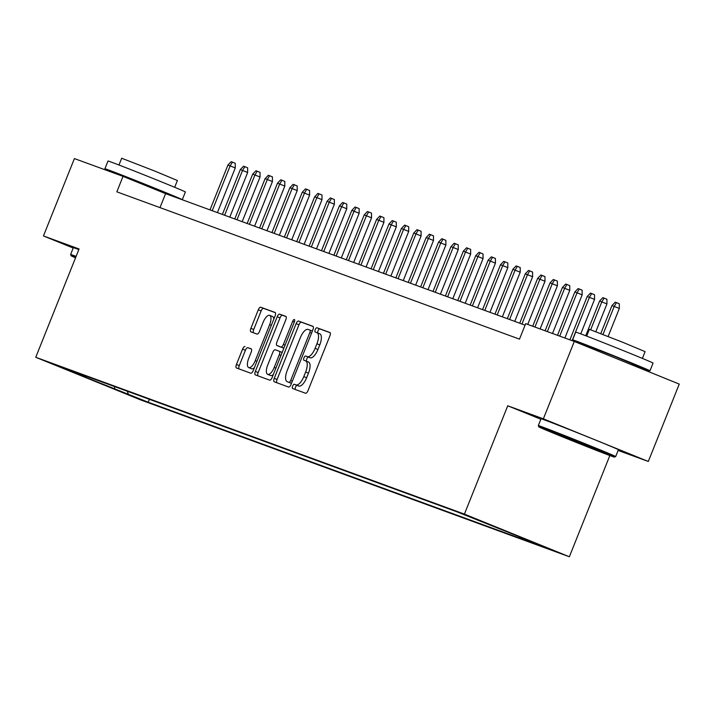 <?xml version="1.0" encoding="UTF-8"?>
<svg xmlns="http://www.w3.org/2000/svg" width="715" height="715" viewBox="0 0 715 715"><rect width="100%" height="100%" fill="white"/><g stroke="black" fill="none" stroke-linecap="round" stroke-linejoin="round"><path stroke-width="1.07" d="M292.649 386.091A2.288 0.903 -67.9 0 0 292.632 388.531A2.288 0.903 -67.9 0 0 292.649 388.531L305.564 393.259A3.271 1.296 -67.9 0 0 307.995 390.667L329.865 335.987A3.271 1.296 -67.9 0 0 329.883 332.511L316.951 327.774A2.288 0.903 -67.9 0 0 315.244 329.588A2.288 0.903 -67.9 0 0 315.235 332.028A2.288 0.903 -67.9 0 0 315.244 332.028L316.915 332.645A10.475 4.138 -67.9 0 1 316.968 332.663A10.475 4.138 -67.9 0 1 316.924 343.79L315.101 348.339A10.475 4.138 -67.9 0 1 307.316 356.642L305.645 356.025A2.288 0.903 -67.9 0 0 303.947 357.84A2.288 0.903 -67.9 0 0 303.938 360.28A2.288 0.903 -67.9 0 0 303.947 360.28L305.618 360.896A10.475 4.138 -67.9 0 1 305.671 360.914A10.475 4.138 -67.9 0 1 305.618 372.041L303.804 376.591A10.475 4.138 -67.9 0 1 296.019 384.893L294.348 384.277A2.288 0.903 -67.9 0 0 292.649 386.091M305.725 360.941L308.451 362.049A10.475 4.138 -67.9 0 1 308.514 362.067A10.475 4.138 -67.9 0 1 308.46 373.194L306.637 377.743A10.475 4.138 -67.9 0 1 298.852 386.046L297.181 385.43A2.288 0.903 -67.9 0 0 295.483 387.244A2.288 0.903 -67.9 0 0 295.268 389.487M330.142 332.716L319.784 328.927A2.288 0.903 -67.9 0 0 318.086 330.741A2.288 0.903 -67.9 0 0 317.898 333.038M317.022 332.69L319.757 333.798A10.475 4.138 -67.9 0 1 319.811 333.816A10.475 4.138 -67.9 0 1 319.757 344.943L317.934 349.492A10.475 4.138 -67.9 0 1 310.158 357.795L308.487 357.178A2.288 0.903 -67.9 0 0 306.78 358.993A2.288 0.903 -67.9 0 0 306.601 361.29M143.518 400.677L124.535 393.027L143.518 400.677M245.004 346.552A3.271 1.296 -67.9 0 0 242.573 349.143L236.433 364.489A3.271 1.296 -67.9 0 0 236.415 367.957A3.271 1.296 -67.9 0 0 236.433 367.966L250.786 373.221A3.271 1.296 -67.9 0 0 253.217 370.62L275.087 315.941A3.271 1.296 -67.9 0 0 275.096 312.473L260.734 307.209A3.271 1.296 -67.9 0 0 258.303 309.81L250.894 328.337A3.271 1.296 -67.9 0 0 250.876 331.814L257.034 334.066A3.271 1.296 -67.9 0 0 259.465 331.474L263.138 322.286A8.75 3.459 -67.9 0 1 269.689 315.369A8.75 3.459 -67.9 0 1 269.644 324.664L255.246 360.664A8.75 3.459 -67.9 0 1 248.704 367.582A8.75 3.459 -67.9 0 1 248.74 358.278L251.144 352.281A3.271 1.296 -67.9 0 0 251.162 348.804L247.837 347.705A3.271 1.296 -67.9 0 0 245.406 350.296L239.266 365.633A3.271 1.296 -67.9 0 0 238.998 368.904M79.07 248.972L43.454 235.941L74.405 158.569L123.025 176.355L116.84 191.834L519.492 339.133L525.677 323.663L574.306 341.457L543.364 418.82L507.739 405.789L464.419 514.112L35.75 357.286L79.07 248.972M274.256 378.324A3.271 1.296 -67.9 0 0 274.238 381.801A3.271 1.296 -67.9 0 0 274.256 381.801L288.601 387.056A3.271 1.296 -67.9 0 0 291.032 384.464L312.902 329.785A3.271 1.296 -67.9 0 0 312.92 326.308L298.557 321.053A3.271 1.296 -67.9 0 0 296.126 323.645L274.256 378.324L277.089 379.477A3.271 1.296 -67.9 0 0 276.821 382.74M285.803 316.387A3.271 1.296 -67.9 0 1 285.786 319.864L276.919 342.038A3.271 1.296 -67.9 0 0 276.902 345.515A3.271 1.296 -67.9 0 0 276.919 345.515L280.995 347.007A3.271 1.296 -67.9 0 0 283.426 344.416L292.658 321.33A2.288 0.903 -67.9 0 1 294.374 319.516A2.288 0.903 -67.9 0 1 294.357 321.956L272.129 377.547A3.271 1.296 -67.9 0 1 269.689 380.139L255.344 374.883A3.271 1.296 -67.9 0 0 255.344 374.883A3.271 1.296 -67.9 0 1 255.344 371.407L277.214 316.727A3.271 1.296 -67.9 0 1 279.645 314.126L285.786 316.379A3.271 1.296 -67.9 0 1 285.803 316.387L285.786 316.379M535.857 543.489L554.241 550.899L535.857 543.489M464.419 514.112L569.363 556.762L140.694 399.935L35.75 357.286M149.39 399.31L148.22 402.241L539.718 545.465L519.859 537.394L519.617 536.742M148.22 402.241L71.625 371.666L85.246 376.653L65.396 368.582L456.894 511.806L533.488 542.381L519.859 537.394M618.135 450.432L648.308 461.47L543.364 418.82M648.308 461.47L679.25 384.098L574.306 341.457M43.454 235.941L73.207 248.025M609.841 455.544L569.363 556.762M525.078 325.164L165.576 193.649L123.025 176.355M159.99 207.618L165.576 193.649M85.246 376.653L86.202 376.197M127.252 391.212L128.36 394.171M114.731 389.183L114.48 386.538M507.739 405.789L540.853 419.249M313.17 326.514L301.39 322.197A3.271 1.296 -67.9 0 0 298.959 324.798L277.089 379.477M288.967 382.31A2.288 0.903 -67.9 0 0 290.665 380.496L309.863 332.502A2.288 0.903 -67.9 0 0 309.881 330.062A2.288 0.903 -67.9 0 0 309.863 330.062L308.102 329.418A10.475 4.138 -67.9 0 0 300.327 337.712L287.198 370.522A10.475 4.138 -67.9 0 0 287.153 381.649A10.475 4.138 -67.9 0 0 287.207 381.667L291.488 383.338L287.207 381.667M286.054 316.593L282.479 315.279A3.271 1.296 -67.9 0 0 280.048 317.88L258.178 372.56A3.271 1.296 -67.9 0 0 257.909 375.822M279.717 346.659A3.271 1.296 -67.9 0 0 279.735 346.668A3.271 1.296 -67.9 0 0 279.753 346.668L283.828 348.16A3.271 1.296 -67.9 0 0 283.873 348.178M267.714 365.043A8.75 3.459 -67.9 0 0 267.669 374.347A8.75 3.459 -67.9 0 0 274.22 367.43L279.288 354.747A3.271 1.296 -67.9 0 0 279.306 351.271A3.271 1.296 -67.9 0 0 279.288 351.262L275.212 349.769A3.271 1.296 -67.9 0 0 272.781 352.361L267.714 365.043M267.669 374.347L270.511 375.5A8.75 3.459 -67.9 0 0 273.38 374.401M282.166 352.432A3.271 1.296 -67.9 0 0 282.148 352.423A3.271 1.296 -67.9 0 0 282.13 352.415L279.324 351.271M251.412 349.009L247.837 347.705M248.704 367.582L251.537 368.734A8.75 3.459 -67.9 0 0 254.415 367.635M273.809 319.14A8.75 3.459 -67.9 0 0 272.522 316.513L269.689 315.369M275.355 312.678L263.567 308.362A3.271 1.296 -67.9 0 0 261.136 310.954L253.727 329.49A3.271 1.296 -67.9 0 0 253.459 332.761M611.995 305.555L615.24 302.177L616.473 302.633L619.315 303.786L619.333 308.451L611.995 305.555L600.788 333.574M616.473 302.633L614.23 306.369L603.004 334.432M619.333 308.451L608.134 336.452M611.236 456.054A40.666 0.518 -158.2 0 0 614.382 457.1A40.666 0.518 -158.2 0 0 584.682 444.667A40.666 0.518 -158.2 0 0 542.033 427.928A40.666 0.518 -158.2 0 0 538.869 426.9A40.666 0.518 -158.2 0 0 569.051 439.511A40.666 0.518 -158.2 0 0 611.236 456.054M615.695 456.536L618.412 449.726A41.667 0.536 21.8 0 0 587.73 436.892A41.667 0.536 21.8 0 0 544.276 419.848A41.667 0.536 21.8 0 0 541.041 418.784L538.315 425.586A41.667 0.536 21.8 0 1 538.315 425.586A41.667 0.536 21.8 0 1 541.55 426.658A41.667 0.536 21.8 0 1 585.013 443.702A41.667 0.536 21.8 0 1 615.695 456.536A41.667 0.536 21.8 0 1 615.687 456.545L614.382 457.1M593.933 449.02L557.754 434.443L593.933 449.02M590.081 347.338A41.667 0.536 21.8 0 1 572.599 339.866L575.7 332.126A41.667 0.536 21.8 0 1 578.936 333.19A41.667 0.536 21.8 0 1 622.39 350.243A41.667 0.536 21.8 0 1 653.072 363.077L649.98 370.808A41.667 0.536 21.8 0 1 646.744 369.744A41.667 0.536 21.8 0 1 632.167 364.176M572.599 339.866A41.667 0.536 21.8 0 1 575.834 340.93A41.667 0.536 21.8 0 1 619.297 357.974A41.667 0.536 21.8 0 1 649.98 370.808M586.666 336.113L589.375 329.338L622.997 342.387L645.091 351.628L642.383 358.403M589.893 347.794L590.241 346.918L592.002 347.499L615.651 356.776L632.337 363.756L631.899 364.856M75.727 257.346A40.666 0.518 -158.2 0 0 74.333 256.828A40.666 0.518 -158.2 0 0 71.178 255.8A40.666 0.518 -158.2 0 0 75.54 257.802M78.829 249.58A41.667 0.536 21.8 0 0 76.577 248.749A41.667 0.536 21.8 0 0 73.341 247.676L70.624 254.486A41.667 0.536 21.8 0 1 70.624 254.486A41.667 0.536 21.8 0 1 73.86 255.559A41.667 0.536 21.8 0 1 76.103 256.39M119.861 175.202A41.667 0.536 21.8 0 1 104.908 168.767L108.001 161.027A41.667 0.536 21.8 0 1 111.236 162.091A41.667 0.536 21.8 0 1 154.699 179.134A41.667 0.536 21.8 0 1 185.382 191.978L182.289 199.708A41.667 0.536 21.8 0 1 182.066 199.682M104.908 168.767A41.667 0.536 21.8 0 1 108.144 169.83A41.667 0.536 21.8 0 1 151.607 186.874A41.667 0.536 21.8 0 1 182.289 199.708M118.976 165.013L121.684 158.238L155.307 171.278L177.392 180.52L174.683 187.294M122.426 176.14L147.951 185.677L164.647 192.657L164.432 193.184M172.762 196.276A41.667 0.536 21.8 0 1 164.477 193.068M599.608 301.024L602.843 297.646L604.086 298.092L606.919 299.245L606.946 303.911L599.608 301.024L585.719 335.755M582.359 344.147L582.162 344.648M604.086 298.092L601.842 301.837L590.679 329.74M584.548 345.059L584.361 345.542M606.946 303.911L595.845 331.662M589.652 347.159L589.464 347.615M587.221 296.493L590.456 293.114L591.698 293.561L594.531 294.714L594.558 299.379L587.221 296.493L569.882 339.84M591.698 293.561L589.446 297.306L572.116 340.653M594.558 299.379L580.759 333.869M577.47 342.092L577.246 342.646M574.833 291.961L578.069 288.583L579.311 289.03L582.144 290.183L582.162 294.848L574.833 291.961L557.494 335.299M579.311 289.03L577.059 292.775L559.72 336.122M582.162 294.848L564.904 338.016M562.437 287.43L565.681 284.043L566.924 284.499L569.757 285.651L569.775 290.317L562.437 287.43L545.107 330.768M566.924 284.499L564.671 288.243L547.332 331.59M569.775 290.317L552.516 333.485M550.05 282.899L553.294 279.511L554.527 279.967L557.369 281.12L557.387 285.786L550.05 282.899L532.72 326.237M554.527 279.967L552.284 283.712L534.945 327.05M557.387 285.786L540.12 328.945M537.662 278.358L540.898 274.98L542.14 275.436L544.973 276.589L545 281.254L537.662 278.358L519.725 323.207M542.14 275.436L539.897 279.181L521.95 324.029M545 281.254L527.733 324.413M525.275 273.827L528.51 270.449L529.752 270.905L532.586 272.058L532.612 276.723L525.275 273.827L507.337 318.675M529.752 270.905L527.5 274.649L509.563 319.498M532.612 276.723L514.746 321.393M512.887 269.296L516.123 265.917L517.365 266.373L520.198 267.526L520.216 272.192L512.887 269.296L494.95 314.144M517.365 266.373L515.113 270.109L497.175 314.957M520.216 272.192L502.35 316.852M500.491 264.764L503.735 261.386L504.969 261.833L507.811 262.986L507.829 267.651L500.491 264.764L482.553 309.613M504.969 261.833L502.725 265.578L484.788 310.426M507.829 267.651L489.963 312.321M488.104 260.233L491.348 256.855L492.581 257.302L495.424 258.455L495.441 263.12L488.104 260.233L470.166 305.082M492.581 257.302L490.338 261.046L472.4 305.895M495.441 263.12L477.575 307.79M475.716 255.702L478.952 252.315L480.194 252.77L483.027 253.923L483.054 258.589L475.716 255.702L457.779 300.55M480.194 252.77L477.951 256.515L460.004 301.364M483.054 258.589L465.188 303.258M463.329 251.171L466.564 247.783L467.807 248.239L470.64 249.392L470.667 254.057L463.329 251.171L445.391 296.019M467.807 248.239L465.554 251.984L447.617 296.832M470.667 254.057L452.801 298.727M450.942 246.63L454.177 243.252L455.419 243.708L458.252 244.861L458.27 249.526L450.942 246.63L433.004 291.479M455.419 243.708L453.167 247.453L435.229 292.301M458.27 249.526L440.404 294.196M438.545 242.099L441.79 238.721L443.023 239.176L445.865 240.329L445.883 244.995L438.545 242.099L420.608 286.947M443.023 239.176L440.78 242.921L422.842 287.77M445.883 244.995L428.017 289.664M426.158 237.568L429.402 234.189L430.636 234.645L433.478 235.798L433.496 240.463L426.158 237.568L408.22 282.416M430.636 234.645L428.392 238.381L410.455 283.238M433.496 240.463L415.63 285.124M413.771 233.036L417.006 229.658L418.248 230.114L421.081 231.258L421.108 235.932L413.771 233.036L395.833 277.885M418.248 230.114L416.005 233.85L398.058 278.698M421.108 235.932L403.242 280.593M401.383 228.505L404.619 225.127L405.861 225.574L408.694 226.727L408.721 231.392L401.383 228.505L383.446 273.353M405.861 225.574L403.609 229.318L385.671 274.167M408.721 231.392L390.855 276.062M388.996 223.974L392.231 220.595L393.473 221.042L396.307 222.195L396.325 226.861L388.996 223.974L371.058 268.822M393.473 221.042L391.221 224.787L373.284 269.635M396.325 226.861L378.458 271.53M376.599 219.442L379.844 216.055L381.077 216.511L383.919 217.664L383.937 222.329L376.599 219.442L358.662 264.291M381.077 216.511L378.834 220.256L360.896 265.104M383.937 222.329L366.071 266.999M364.212 214.911L367.456 211.524L368.69 211.98L371.532 213.133L371.55 217.798L364.212 214.911L346.274 259.76M368.69 211.98L366.446 215.724L348.509 260.573M371.55 217.798L353.684 262.468M351.825 210.371L355.06 206.993L356.302 207.448L359.136 208.601L359.162 213.267L351.825 210.371L333.887 255.219M356.302 207.448L354.05 211.193L336.113 256.042M359.162 213.267L341.296 257.936M339.437 205.84L342.673 202.461L343.915 202.917L346.748 204.07L346.775 208.735L339.437 205.84L321.5 250.688M343.915 202.917L341.663 206.662L323.725 251.51M346.775 208.735L328.909 253.405M327.05 201.308L330.285 197.93L331.528 198.386L334.361 199.539L334.379 204.204L327.05 201.308L309.103 246.157M331.528 198.386L329.275 202.122L311.338 246.97M334.379 204.204L316.513 248.865M314.654 196.777L317.898 193.399L319.131 193.845L321.973 194.998L321.991 199.664L314.654 196.777L296.716 241.625M319.131 193.845L316.888 197.59L298.95 242.439M321.991 199.664L304.125 244.333M302.266 192.246L305.511 188.867L306.744 189.314L309.586 190.467L309.604 195.132L302.266 192.246L284.329 237.094M306.744 189.314L304.501 193.059L286.563 237.907M309.604 195.132L291.738 239.802M289.879 187.714L293.114 184.327L294.357 184.783L297.19 185.936L297.217 190.601L289.879 187.714L271.941 232.563M294.357 184.783L292.104 188.528L274.167 233.376M297.217 190.601L279.351 235.271M277.492 183.183L280.727 179.796L281.969 180.252L284.802 181.404L284.82 186.07L277.492 183.183L259.554 228.031M281.969 180.252L279.717 183.996L261.779 228.845M284.82 186.07L266.963 230.739M265.104 178.652L268.34 175.264L269.582 175.72L272.415 176.873L272.433 181.538L265.104 178.652L247.158 223.5M269.582 175.72L267.33 179.465L249.392 224.313M272.433 181.538L254.567 226.208M252.708 174.111L255.952 170.733L257.185 171.189L260.028 172.342L260.046 177.007L252.708 174.111L234.77 218.96M257.185 171.189L254.942 174.934L237.005 219.782M260.046 177.007L242.179 221.677M240.32 169.58L243.565 166.202L244.798 166.658L247.64 167.81L247.658 172.476L240.32 169.58L222.383 214.428M244.798 166.658L242.555 170.402L224.617 215.251M247.658 172.476L229.792 217.137M227.933 165.049L231.168 161.67L232.411 162.126L235.244 163.279L235.271 167.945L227.933 165.049L209.996 209.897M232.411 162.126L230.159 165.862L212.221 210.71M235.271 167.945L217.405 212.605M298.852 386.046L296.019 384.893M306.637 377.743L303.804 376.591M308.46 373.194L305.618 372.041M308.487 357.178L305.645 356.025M310.158 357.795L307.316 356.642M317.934 349.492L315.101 348.339M319.757 344.943L316.924 343.79M319.784 328.927L316.951 327.774M297.181 385.43L294.348 384.277M298.959 324.798L296.126 323.645M301.39 322.197L298.557 321.053M292.346 381.175L290.665 380.496M311.543 333.181L309.863 332.502M309.881 330.062L312.384 331.081L309.89 330.071M258.178 372.56L255.344 371.407M280.048 317.88L277.214 316.727M282.479 315.279L279.645 314.126M276.902 345.515L279.735 346.668L276.919 345.515M283.828 348.16L280.995 347.007M285.097 345.095L283.426 344.416M294.339 322.009L292.658 321.33M275.901 368.109L274.22 367.43M280.968 355.427L279.288 354.747M256.926 361.343L255.246 360.664M271.325 325.343L269.644 324.664M253.727 329.49L250.894 328.337M261.136 310.954L258.303 309.81M263.567 308.362L260.734 307.209M239.266 365.633L236.433 364.489M245.406 350.296L242.573 349.143M308.514 362.067L305.671 360.914M319.811 333.816L316.968 332.663M289.986 382.802L287.153 381.649M282.148 352.423L279.306 351.271M538.869 426.9L538.315 425.595M71.178 255.8L70.624 254.495"/></g></svg>
